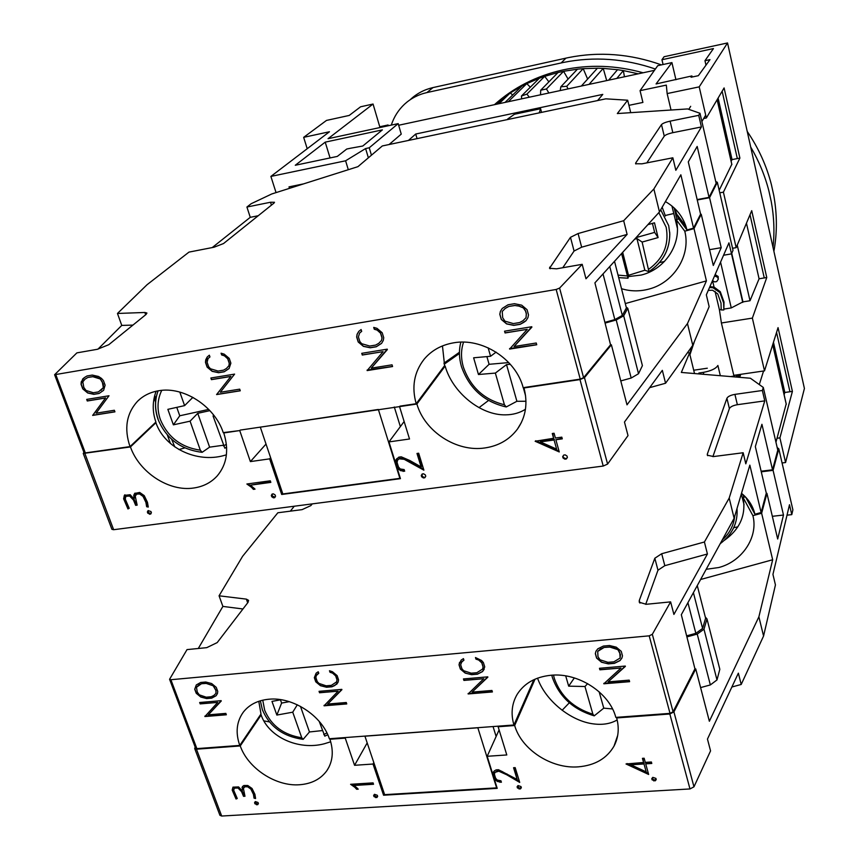 <?xml version="1.0" encoding="UTF-8"?>
<svg xmlns="http://www.w3.org/2000/svg" width="859" height="859" viewBox="0 0 859 859"><rect width="100%" height="100%" fill="white"/><g stroke="black" fill="none" stroke-linecap="round" stroke-linejoin="round"><path stroke-width="1.29" d="M156.102 391.253C152.354 401.464 152.279 411.729 155.898 422.059L130.01 446.616C123.954 428.598 126.445 413.501 137.494 401.314C143.131 395.72 150.175 392.198 158.625 390.759C183.515 386.067 214.729 406.264 223.254 432.635L224.21 432.496L223.769 432.957C229.128 449.976 226.948 464.289 217.209 475.918C211.11 482.597 203.272 486.623 193.704 488.009C169.126 491.896 139.362 472.547 130.439 446.938L155.93 422.725C164.391 447.829 196.636 463.216 223.92 455.528L226.411 454.808M442.46 345.919L444.608 365.612L416.196 403.709C411.493 387.012 414.102 372.215 424.045 359.341C431.465 350.483 441.301 344.974 453.541 342.838C482.2 337.48 515.872 359.126 523.185 387.667L523.99 387.967C527.963 403.311 525.805 416.98 517.526 428.985C509.634 439.54 498.778 445.864 484.959 447.936C456.752 452.349 424.765 431.68 416.894 404.02L445.145 366.074C452.51 392.499 480.686 415.466 505.564 414.854C513.027 414.779 519.663 412.921 525.45 409.271M665.414 201.597C675.421 207.352 682.271 215.609 685.965 226.389L686.996 229.976L678.417 218.508L674.562 208.329M628.305 276.598L641.136 275.063C665.51 269.339 682.357 243.118 676.205 219.625L684.773 231.2C691.044 255.273 674.014 282.6 649.2 289.011C639.815 291.566 630.581 291.459 621.508 288.699M647.869 224.671L654.483 222.814L658.101 237.578L642.124 242.055L648.942 271.68L644.841 270.231L636.938 238.566L634.64 239.21M668.71 225.713L669.805 233.884C669.644 249.84 662.729 262.382 649.071 271.498M660.7 209.789L668.699 225.649M662.182 207.212L665.414 216.017M627.961 278.155L618.673 277.618M644.841 270.231L628.498 275.309L628.015 278.209L621.583 253.545M158.131 419.085C154.749 409.367 154.738 399.961 158.099 390.845C154.652 400.079 154.641 409.614 158.067 419.45C166.238 438.734 180.927 449.697 202.144 452.317L200.319 450.18L190.086 421.168L173.378 424.84L167.859 409.346L184.599 405.62L192.33 397.9L193.415 397.653M226.626 447.206L224.822 448.173L226.636 447.26M223.233 445.252L209.607 447.152L202.144 452.317M525.976 401.26L516.903 401.282L506.241 406.962L504.426 404.75L495.364 373.085L478.463 374.513L489.093 364.302L508.764 362.584M715.751 181.571L717.329 182.269L733.017 250.313L731.514 253.867L723.557 255.241M731.514 253.867L728.958 242.839L706.334 294.82L709.147 306.652L692.773 345.318L665.564 383.243L649.651 387.656M665.564 383.243L662.332 370.347L624.472 422.048L628.015 435.588L607.592 464.075L603.222 466.05L113.635 529.713L111.906 529.316L83.248 453.455L83.914 452.382M563.729 455.066L565.201 454.873L567.015 456.032L567.402 457.428L566.339 458.974L564.868 459.168L563.053 458.008L562.666 456.612L563.729 455.066M563.032 456.097L563.386 457.375L565.19 458.534L566.661 458.341L567.37 457.31M566.661 458.341L566.339 458.974M565.19 458.534L564.868 459.168M563.386 457.375L563.053 458.008M556.611 449.107L554.087 439.991L540.322 441.88L556.611 449.107L554.087 439.991M554.076 433.258L555.397 438.036L561.807 437.156L562.28 438.863L555.87 439.744L559.252 451.952L535.136 441.258L553.615 438.283L552.283 433.505L554.076 433.258M555.87 439.744L562.13 438.315M554.42 439.368L540.665 441.258L540.322 441.88M535.737 440.742L559.016 451.061M552.777 433.441L553.615 438.283M422.209 473.975L423.584 473.792L425.345 474.92L425.753 476.262L424.808 477.754L423.423 477.937L421.672 476.809L421.264 475.467L422.209 473.975M422.231 473.975L422.091 476.176L423.841 477.303L425.205 477.132M423.841 477.303L423.423 477.937M422.091 476.176L421.672 476.809M421.683 474.844L421.264 475.467M397.524 460.209L399.822 458.223L397.524 460.209L397.094 462.529L398.479 466.974L400.251 468.971L404.159 469.572L404.675 471.226L400.369 470.603L396.933 467.414L397.373 466.802L400.809 469.98L404.503 470.689M403.612 470.807L403.172 471.43M400.809 469.98L400.369 470.603M399.22 468.928L398.78 469.551M397.373 466.802L395.838 461.895L395.398 462.507L395.838 460.07L398.759 457.16L401.239 456.816L409.807 460.51L421.135 466.931L416.991 453.455L418.677 453.219L423.884 470.174L404.213 459.318L399.381 458.835M399.822 458.223L404.653 458.706L423.562 469.121M417.581 453.369L421.554 466.308L421.135 466.931M396.804 458.599L395.838 461.895M396.278 459.458L395.838 460.07M410.355 461.476L409.915 462.099M404.653 458.706L404.213 459.318M402.023 457.911L401.582 458.523M272.142 494.032L273.43 493.861L275.116 494.945L275.556 496.234L274.719 497.662L273.441 497.833L271.755 496.738L271.315 495.45L272.142 494.032M272.314 494.011L272.271 496.126L275.073 497.06M273.946 497.211L273.441 497.833M272.271 496.126L271.755 496.738M271.831 494.838L271.315 495.45M251.44 487.236L246.877 484.004L270.306 480.804L270.843 482.382L250.441 485.163L255.016 489.158L253.384 489.372L251.44 487.236L251.966 486.623L254.586 488.674M247.768 483.885L251.966 486.623M250.441 485.163L270.671 481.867M253.91 488.76L253.384 489.372M125.231 499.058L129.204 508.303L127.948 508.947L123.632 498.811L124.34 495.375L130.181 494.72L134.111 499.09L133.736 495.321L134.659 493.453L139.673 492.443L144.237 495.632L147.458 502.29L148.274 507.068L146.653 506.724L145.901 502.343L143.045 496.416L139.598 493.968L136.667 494.14L135.25 496.212L137.161 505.135L135.658 505.339L133.446 500.002L129.634 496.051L125.897 496.287L125.231 499.058M129.043 508.077L127.948 508.947M124.34 495.375L124.942 494.773L124.222 498.209L128.539 508.345M135.046 493.098L134.111 499.09M134.337 494.72L133.736 495.321M148.21 506.316L146.653 506.724M147.243 506.112L146.481 501.742L145.901 502.343M146.481 501.742L143.636 495.815L140.189 493.367L139.598 493.968M140.189 493.367L136.667 494.14M137.268 493.538L136.345 494.344M136.978 504.63L135.658 505.339M136.248 504.727L134.927 501.151L134.337 501.753M134.927 501.151L134.036 499.401L133.446 500.002M134.036 499.401L130.224 495.45L129.634 496.051M130.224 495.45L126.166 496.051M148.092 510.6L150.937 511.502L151.399 512.748L150.658 514.122L147.823 513.22L147.361 511.975L148.092 510.6M148.371 510.568L148.403 512.608L150.969 513.542M150.035 513.671L149.455 514.283M148.403 512.608L147.823 513.22M147.941 511.363L147.361 511.975M87.672 377.563L85.041 379.152L82.818 381.858L83.817 387.43L86.029 390.48L93.309 392.735L98.452 391.897L103.348 387.624L102.275 381.761L100.149 378.948L92.836 376.693L87.811 377.455L85.041 379.152M82.539 379.152L84.268 377.659L81.261 381.793L81.057 384.306L82.775 388.891L87.682 392.971L93.835 394.345L99.086 393.476L103.595 390.34L105.12 385.176L103.424 380.569L101.48 378.4L98.484 376.457L92.289 375.072L87.017 375.963L84.268 377.659M103.348 387.624L101.094 390.297M103.477 387.506L103.305 384.091L100.278 378.84L96.412 377.155L92.836 376.693M92.965 376.586L87.811 377.455M82.679 379.034L81.197 384.198L82.904 388.773L87.811 392.853L93.964 394.227L99.225 393.368L103.595 390.34M86.695 399.403L109.007 395.763L96.122 413.179L114.354 410.269L114.934 411.858L92.654 415.402L105.496 398.018L87.285 400.992L86.695 399.403M86.856 399.381L87.414 400.874L105.625 397.91L92.783 415.284L114.902 411.772M210.455 368.769L218.089 371.056L223.565 370.154L226.422 368.49L228.934 365.698L229.235 363.293L227.699 358.783L224.414 355.809L221.676 354.96L221.074 353.21L224.188 354.133L229.246 358.386L230.878 363.174L229.085 368.554L224.188 371.797L218.605 372.72L212.162 371.346L207.116 367.126L205.473 362.369L205.752 359.76L207.191 357L209.349 355.197L209.95 356.947L208.071 358.557L207.094 362.23L208.64 366.718L210.455 368.769M221.246 353.264L221.794 354.853L224.532 355.701L227.818 358.665L229.353 363.174L229.052 365.59L226.422 368.49M207.298 356.904L205.591 362.251L207.234 367.008L212.28 371.228L218.723 372.602L224.306 371.689L229.095 368.511M208.071 358.557L209.95 356.936M210.863 378.003L234.604 374.116L220.333 392.252L239.715 389.159L240.273 390.802L216.586 394.571L230.803 376.489L211.432 379.646L210.863 378.003M211.013 377.981L211.55 379.528L230.921 376.371L216.704 394.453L240.241 390.705M361.703 343.697L369.757 346.048L375.641 345.082L378.755 343.321L381.557 340.4L381.987 337.877L380.537 333.185L377.165 330.103L374.277 329.233L373.719 327.397L376.994 328.342L382.212 332.755L383.737 337.748L383.275 340.475L381.589 343.375L376.231 346.789L370.229 347.777L363.411 346.37L358.214 342L356.657 337.039L357.076 334.312L358.729 331.424L361.113 329.534L361.682 331.359L359.61 333.056L358.396 336.889L359.857 341.56L361.703 343.697M373.858 327.44L374.374 329.115L377.262 329.985L380.634 333.067L382.083 337.77L381.557 340.4M358.804 331.37L357.183 334.205L356.764 336.932L358.31 341.882L363.507 346.263L370.326 347.67L376.328 346.682L381.632 343.299M359.61 333.056L361.671 331.327M361.746 353.328L387.237 349.162L371.238 368.146L392.048 364.828L392.574 366.535L367.137 370.583L383.082 351.642L362.283 355.035L361.746 353.328M371.238 368.146L387.366 349.581M367.115 370.079L392.542 366.439M361.875 353.307L362.38 354.928L383.082 351.642M508.603 306.577L505.242 308.413L502.225 311.484L502.687 317.744L504.942 321.159L513.349 323.585L519.631 322.544L523.002 320.708L526.052 317.658L526.299 313.814L525.536 311.076L523.367 307.941L518.954 306.105L514.895 305.514L508.678 306.459L505.242 308.413M505.317 308.306L502.225 311.484M502.247 308.445L508.023 304.795L514.455 303.699L521.692 305.17L527.072 309.712L528.5 314.888L527.898 317.712L525.998 320.729L523.711 322.393L520.178 324.326L513.779 325.378L506.595 323.918L501.248 319.408L499.798 314.276L500.368 311.441L502.247 308.445L500.453 311.334L499.884 314.169L501.323 319.301L506.67 323.811L513.854 325.26L520.264 324.208L526.062 320.622M526.052 317.658L526.374 313.707L525.611 310.969L523.442 307.833L519.029 305.997L514.895 305.514M514.971 305.407L508.678 306.459M504.555 331.177L531.775 326.742L514.047 346.531L536.252 342.999L536.735 344.77L509.602 349.087L527.265 329.341L505.06 332.959L504.555 331.177M514.047 346.531L531.882 327.15M509.57 348.582L536.714 344.674M504.662 331.166L505.135 332.841L527.265 329.341M404.138 421.522L388.966 441.913L395.398 462.507M396.933 467.414L400.444 478.656L281.698 494.473L269.64 458.856L250.388 461.594L239.736 430.563L223.769 432.957M130.439 446.938L83.248 453.455M684.773 231.2L694.018 228.601L706.431 280.893L687.468 323.564L627.006 404.836L611.383 344.803L584.464 377.659L579.986 379.581L523.99 387.967M416.894 404.02L399.542 406.618L409.518 438.992L388.966 441.913M611.383 344.803L610.556 344.813L583.594 377.67L580.244 379.12L524.28 387.506M630.721 112.669L627.671 100.224L605.831 98.828L382.319 145.955L357.945 166.657L271.798 193.951L251.182 203.712L246.92 207.03L270.51 202.252L274.493 202.262L273.989 203.1L223.533 243.548L214.041 247.22L188.98 252.106L147.061 284.716L117.468 313.46L144.86 312.472L146.932 313.041L146.062 314.437L108.771 344.706L97.346 349.291L76.88 352.877L54.6 374.717L556.17 289.472L580.244 379.12M130.01 446.616L84.182 453.08L54.6 374.717M239.736 430.563L224.21 432.496M240.166 430.101L399.542 406.618M416.196 403.709L399.897 406.157M539.216 112.862L540.601 108.728L514.466 114.258L507.712 118.982M540.601 108.728L541.557 112.368M510.3 364.27L506.52 364.603L495.364 373.085M478.463 374.513L473.631 357.795L490.564 356.27L496.094 352.136M486.892 356.603L489.093 364.302M523.292 387.656L525.579 395.816M516.903 401.282L506.52 364.603M490.564 356.27L488.148 347.831M459.447 352.254L443.931 363.174M444.21 364.216L459.436 353.478M176.771 407.359L179.756 415.788L208.716 409.399M173.378 424.84L179.756 415.788M209.897 410.634L197.742 413.319L190.086 421.168M214.245 415.853L213.096 416.11L213.483 414.865M184.599 405.62L179.821 392.08M191.976 396.879L192.33 397.9M197.742 413.319L209.607 447.152M213.096 416.11L224.822 448.173M155.919 399.156L154.738 395.43M174.785 446.895L171.714 439.378M184.846 447.893L178.951 449.547M154.126 398.039L155.597 402.13M167.398 435.073L170.426 443.502M674.154 207.942L676.913 219.442M671.931 206.01L677.375 228.193M642.124 242.055L636.938 238.566M658.101 237.578L654.644 232.392L652.432 223.383M636.1 237.599L654.644 232.392M628.498 275.309L622.678 252.342M664.447 261.48L659.572 262.586M673.66 213.547L665.285 215.491M678.75 218.959L676.205 219.625M697.25 199.975L709.566 197.699L721.206 247.671L709.577 249.69M717.329 182.269L709.566 197.699M556.17 289.472L559.596 288.076L582.198 264.325L556.535 268.824L549.513 268.287L570.473 237.331L578.086 233.541L623.677 220.72L653.871 188.969L672.855 157.798L641.974 163.822L635.596 163.725L635.671 163.049L661.494 124.598C662.74 123.309 665.607 122.161 670.106 121.151L698.721 115.342L699.978 113.27L716.148 183.3L709.051 197.377L697.164 199.578M719.176 190.301L731.782 164.348M701.889 121.527L705.701 115.117M699.978 113.27L687.608 108.932L617.32 113.549L627.671 100.224M690.679 106.333L688.768 109.34M610.556 344.813L594.911 282.847L659.465 211.926L680.854 174.785L693.535 228.14L686.996 229.976M614.518 261.319L626.404 307.909L622.313 315.436L609.761 266.526M622.313 315.436L614.829 319.591L605.187 322.286M721.206 247.671L713.292 265.474L701.234 214.256L700.59 214.149L688.284 161.889L697.175 146.449L709.051 197.377M299.061 185.308L300.414 184.535M562.774 267.729L574.07 251.021L581.65 247.188L627.113 234.421L585.978 278.778L582.198 264.325M623.677 220.72L627.113 234.421M646.848 162.877L664.254 136.151C665.489 134.831 668.356 133.671 672.833 132.673L701.406 126.949L675.84 170.307L672.855 157.798M698.721 115.342L701.406 126.949M212.237 247.575L250.27 217.327L258.226 215.738M97.926 349.173L121.763 325.411L117.468 313.46M121.763 325.411L132.93 325.099M250.27 217.327L246.92 207.03M260.234 427.159L378.357 409.453L399.886 478.356L282.836 493.957L260.298 427.084M400.358 426.59L394.302 406.994M653.871 188.969L659.465 211.926M700.59 214.149L693.535 228.14M155.93 422.725L154.899 423.004M605.37 323.005L616.204 319.978L623.688 315.811L627.779 308.263L626.2 307.092M706.431 280.893L625.298 303.571M445.145 366.074L444.243 366.095M701.234 214.256L694.018 228.601M627.779 308.263L642.403 365.644L638.527 373.729L631.182 378.035L620.778 380.924M488.481 400.498L479.011 407.649M623.688 315.811L638.527 373.729M692.773 345.318L687.468 323.564M270.596 457.761L269.64 458.856M265.968 444.114L250.388 461.594M282.632 493.334L281.698 494.473M258.795 701.288L260.996 714.012L239.768 745.419C235.355 732.738 236.526 721.657 243.28 712.197C249.174 704.659 257.679 700.332 268.77 699.237C292.704 696.649 321.953 715.697 329.362 738.751L330.275 738.676L329.92 739.266C333.818 751.196 332.809 761.643 326.914 770.598C320.772 779.092 311.677 783.805 299.641 784.739C275.997 786.683 248.036 768.397 240.252 745.934L261.147 714.978C268.566 737.097 298.524 750.626 324.283 743.776L330.715 741.779M537.562 678.148C545.132 700.375 570.881 721.431 594.041 723.965C603.029 725.039 610.738 723.697 617.17 719.949M533.879 679.684L513.94 724.996C510.686 713.818 511.781 703.585 517.225 694.276C524.312 683.227 535.522 676.892 550.855 675.271C578.15 672.35 609.536 692.687 615.828 717.405L616.869 717.319L616.655 717.941C619.393 728.153 618.512 737.537 614.024 746.106C606.776 758.529 594.857 765.444 578.268 766.851C551.392 769.03 521.467 749.563 514.67 725.522L498.123 726.757L506.799 754.954L487.182 756.285L492.798 774.26L494.118 771.06L496.126 769.879L498.499 769.728L517.172 779.478L513.564 767.731L515.175 767.624L519.706 782.409L506.627 774.721L498.778 771.199L494.87 772.413L494.408 774.378L495.611 778.243L497.264 780.058L500.958 780.788L501.409 782.238L497.329 781.454L494.14 778.544L494.483 777.749L497.672 780.659L501.173 781.475M741.5 493.345C747.727 498.36 752.012 504.577 754.331 512.007L754.921 514.219L745.633 497.125M724.502 540.225C740.039 529.112 746.235 514.852 743.067 497.447L752.903 515.668C758.508 537.047 742.155 561.582 718.725 567.531L706.184 569.302M720.196 543.704C732.405 534.438 737.999 522.712 737.001 508.539L737.065 509.247M322.393 730.569L309.455 731.965L303.152 739.352L301.767 737.774L292.736 712.186L276.856 715.064L271.981 701.395L281.065 699.731M612.531 708.954L603.77 708.149L594.224 715.848L592.893 714.205L584.968 686.513L568.679 686.158L574.338 677.923M777.18 447.539L778.812 448.827L792.889 509.859L791.783 514.627L787.016 515.175M791.783 514.627L789.496 504.727L772.939 574.403L775.441 584.925L763.565 636.036L741.199 684.473L731.868 687.007M741.199 684.473L738.364 673.155L707.462 739.084L710.554 750.895L693.965 786.823L689.981 788.949L221.686 816.039L219.925 815.309L194.703 748.533L195.165 747.083M652.808 777.363L655.9 778.383L656.233 779.585L655.192 780.842L652.11 779.832L651.777 778.63L652.808 777.363M652.121 778.2L654.043 780.112L656.126 779.188M655.438 780.026L655.192 780.842M654.043 780.112L653.796 780.928M652.346 779.016L652.11 779.832M646.204 771.887L644.003 763.962L630.914 764.8L646.204 771.887L644.003 763.962M644.143 758.229L645.292 762.373L651.38 761.987L651.788 763.468L645.7 763.855L648.642 774.453L626.018 763.973L643.595 762.491L642.435 758.336L644.143 758.229M645.7 763.855L645.957 763.05L651.573 762.695M644.25 763.157L631.172 763.995L630.914 764.8M627.081 763.544L648.341 773.39M642.908 758.304L643.595 762.491M518.02 785.566L520.983 786.554L521.338 787.724L520.404 788.938L517.451 787.961L517.086 786.79L518.02 785.566M517.494 786.253L519.416 788.218L521.252 787.456M520.726 788.143L520.404 788.938M519.416 788.218L519.083 789.024M517.773 787.166L517.451 787.961M494.87 772.413L496.685 771.339M500.314 781.529L499.981 782.324M497.672 780.659L497.329 781.454M496.191 779.682L495.847 780.466M494.483 777.749L493.141 773.476L492.798 774.26M497.028 770.555L501.613 771.242L519.341 781.207M514.122 767.699L517.172 779.478M493.517 771.876L493.141 773.476M506.96 773.927L506.627 774.721M501.613 771.242L501.269 772.026M499.122 770.416L498.778 771.199M374.47 794.307L377.284 795.262L377.67 796.39L376.833 797.571L374.019 796.615L373.633 795.488L374.47 794.307M374.094 794.833L376.017 796.862L377.616 796.261M377.241 796.787L376.833 797.571M376.017 796.862L375.598 797.635M374.438 795.831L374.019 796.615M354.864 787.316L350.601 784.299L373.064 782.871L373.536 784.256L353.972 785.491L358.235 789.163L356.668 789.271L354.864 787.316L355.293 786.543L357.602 788.465M351.75 784.224L355.293 786.543M353.972 785.491L354.391 784.729L373.289 783.526M357.097 788.498L356.668 789.271M233.723 790.355L237.256 798.516L236.032 799.01L232.188 790.055L232.972 787.145L238.598 786.919L242.238 790.881L242.474 786.565L243.849 785.513L247.768 785.491L252.041 788.487L254.93 794.382L255.574 798.537L254.039 798.151L253.437 794.35L250.871 789.088L247.639 786.801L244.836 786.78L243.408 788.476L244.976 796.25L243.537 796.336L241.562 791.633L238.029 788.025L234.303 788.154L233.723 790.355M236.944 798.086L236.032 799.01M233.014 787.102L232.682 789.303L236.526 798.247M242.657 786.339L242.238 790.881M242.474 786.876L241.991 787.628M255.51 797.635L254.511 797.388L254.039 798.151M254.511 797.388L253.92 793.587L253.437 794.35M253.92 793.587L251.354 788.337L248.122 786.039L247.639 786.801M248.122 786.039L245.32 786.028L244.836 786.78M245.32 786.028L244.02 787.316M244.718 795.541L243.537 796.336M244.02 795.584L242.861 792.438L242.367 793.19M242.861 792.438L242.055 790.881L241.562 791.633M242.055 790.881L238.523 787.274L238.029 788.025M238.523 787.274L234.797 787.402L234.303 788.154M255.306 801.554L258.001 802.489L258.409 803.584L257.657 804.722L254.962 803.799L254.554 802.703L255.306 801.554M255.048 801.952L256.97 804.035L258.398 803.562M258.14 803.96L257.657 804.722M256.97 804.035L256.497 804.797M255.445 803.036L254.962 803.799M201.264 683.871L196.486 687.264L197.269 692.086L199.299 694.834L206.203 697.186L211.164 696.746L213.741 695.532L215.974 693.374L215.91 690.443L213.172 685.772L206.235 683.42L201.371 683.721L198.697 685.085M198.805 684.934L196.486 687.264M196.303 684.934L200.684 682.465L205.752 682.014L211.647 683.549L216.253 687.35L217.746 691.388L217.456 693.524L216.135 695.726L211.722 698.142L206.665 698.582L200.813 697.057L196.228 693.277L194.725 689.262L196.303 684.934M215.974 693.374L216.017 690.303L213.279 685.622L206.235 683.42M206.343 683.281L201.371 683.721M196.346 684.902L194.843 689.111L196.335 693.138L200.92 696.907L206.772 698.431L211.829 698.002L216.21 695.597M199.664 702.501L221.16 700.665L208.297 714.838L225.842 713.399L226.347 714.785L204.904 716.546L217.724 702.404L200.19 703.897L199.664 702.501M208.297 714.838L221.268 700.987M204.893 716.095L226.304 714.645M199.825 702.49L200.297 703.746L217.724 702.404M316.133 673.177L318.238 671.759L318.764 673.284L316.252 675.614L315.887 677.644L317.239 681.563L318.914 683.41L326.141 685.815L331.391 685.353L336.631 681.853L336.986 679.813L335.644 675.883L332.594 673.155L330.006 672.275L329.48 670.739L332.422 671.706L337.136 675.625L338.553 679.813L338.167 682.014L334.838 685.482L331.939 686.792L326.581 687.254L320.471 685.707L315.768 681.821L314.33 677.665L316.133 673.177L314.426 677.515L315.865 681.67L320.568 685.557L326.678 687.103L332.036 686.642L336.792 684.151L338.178 682.003M329.652 670.793L330.103 672.125L332.691 673.005L335.74 675.732L337.082 679.673L336.631 681.853M316.928 674.562L318.743 673.22M319.054 691.323L341.807 689.369L327.698 704.047L346.274 702.501L346.757 703.94L324.058 705.808L338.124 691.173L319.548 692.762L319.054 691.323M327.698 704.047L341.914 689.68M324.047 705.368L346.714 703.8M319.194 691.312L319.645 692.612L338.124 691.173M463.645 670.718L471.237 673.188L476.852 672.704L482.597 669.064L483.059 666.938L481.802 662.858L478.678 660.034L475.961 659.132L475.467 657.543L481.555 660.485L483.402 662.59L484.734 666.928L482.554 671.588L477.379 674.197L471.645 674.691L465.202 673.102L460.37 669.075L459.017 664.769L461.133 660.109L463.441 658.628L463.935 660.217L461.917 661.537L460.671 664.737L461.938 668.796L463.645 670.718M475.607 657.586L476.036 658.982L478.753 659.884L481.878 662.708L483.134 666.788L482.597 669.064M459.554 662.375L459.103 664.619L460.445 668.925L465.277 672.951L467.93 673.778L471.72 674.54L477.454 674.047L482.629 671.437L484.24 669.15M461.154 662.633L463.903 660.131M463.441 678.932L487.772 676.849L472.096 692.107L491.949 690.464L492.411 691.946L468.134 693.954L483.767 678.717L463.914 680.425L463.441 678.932M472.096 692.107L487.869 677.15M468.123 693.514L492.368 691.806M463.57 678.921L463.989 680.264L483.767 678.717M603.845 647.611L597.703 651.412L597.993 656.759L600.054 659.787L607.957 662.332L613.917 661.817L620.112 658.026L619.769 652.411L617.782 649.619L609.826 647.074L603.909 647.461L600.624 648.974M600.677 648.824L597.703 651.412M597.789 648.835L603.34 646.065L609.45 645.506L616.268 647.171L621.25 651.337L622.485 655.814L621.852 658.177L619.983 660.625L614.4 663.352L608.312 663.878L601.547 662.235L596.586 658.091L595.341 653.645L595.942 651.272L597.789 648.835M595.974 651.229L595.405 653.484L596.651 657.93L601.611 662.074L604.392 662.933L608.376 663.728L614.464 663.202L620.048 660.474L621.895 658.048M620.112 658.026L620.477 654.622L617.846 649.468L613.713 647.654L609.826 647.074M609.879 646.913L603.909 647.461M599.464 668.281L625.309 666.069L608.097 681.874L629.196 680.135L629.615 681.681L603.823 683.796L620.993 668.023L599.893 669.816L599.464 668.281M608.097 681.874L625.395 666.359M603.813 683.367L629.572 681.531M599.561 668.27L599.958 669.666L620.993 668.023M499.09 729.914L487.182 756.285M494.14 778.544L497.2 788.347L383.586 795.219L373.021 764.038L354.563 765.294L345.243 738.128L329.92 739.266M240.252 745.934L196.464 749.198L194.703 748.533M752.903 515.668L761.632 513.263L772.671 559.757L758.884 616.826L709.362 721.259L695.747 668.946L673.918 711.896L669.837 713.99L616.655 717.941M695.747 668.946L694.942 668.839L673.08 711.789L670.02 713.367L616.869 717.319M312.204 503.889L310.883 505.586L302.089 509.634L277.844 512.769L242.592 556.31L219.066 595.802L246.383 599.131L248.584 600.366L248.015 602.384L217.198 642.596L206.751 647.654L187.015 649.608L169.577 679.286L170.887 679.716L649.2 635.843L670.02 713.367M239.768 745.419L196.872 748.619L195.562 748.125L169.577 679.286M345.243 738.128L345.586 737.537L330.275 738.676M345.586 737.537L498.392 726.156L498.123 726.757M513.94 724.996L498.392 726.156M587.653 683.624L584.968 686.513M568.679 686.158L565.705 675.893M603.77 708.149L599.131 691.774M280.464 699.838L281.612 703.07L289.3 701.663M276.856 715.064L281.612 703.07M297.311 704.777L292.736 712.186M300.478 706.377L309.455 731.965M319.204 721.377L324.777 736.142L327.762 734.735M743.121 494.709L743.744 497.275M741.306 493.979L744.055 504.759M737.86 526.846L733.747 527.651M745.397 496.878L743.067 497.447M761.278 471.816L773.079 470.345L783.483 515.035L772.338 516.313M778.812 448.827L773.079 470.345M649.2 635.843L652.325 634.296L670.621 601.88L646.236 604.296L639.279 602.256L639.268 600.548L654.826 558.243L661.698 553.722L704.412 541.997L729.194 498.07L743.164 452.747L713.636 456.548L707.333 455.227L707.301 454.175L726.918 398.254C727.96 396.439 730.622 395.151 734.917 394.378L762.362 390.491L763.297 387.441L777.782 450.159L772.531 469.798L761.138 471.215M775.956 442.224L786.178 403.988M759.292 384.585L763.565 371.002M694.523 373.547L689.519 353.113L687.576 352.555M720.336 375.716L717.877 365.462C715.955 368.629 711.102 370.938 703.306 372.377L698.882 373.031L698.539 373.89M693.707 370.229L707.311 368.21M763.297 387.441L750.412 378.239L681.337 372.441L689.519 353.113M740.737 374.331L739.706 377.337M694.942 668.839L681.316 614.722L734.123 518.288L749.843 465.127L761.106 512.522L754.921 514.219M697.272 585.58L705.604 618.212L702.587 628.455L693.406 592.656M702.587 628.455L695.844 633.341L686.803 635.8M783.483 515.035L777.685 539.023L766.937 493.367L766.292 493.12L755.329 446.583L761.922 424.292L772.531 469.798M645.7 604.339L657.973 570.215L664.812 565.673L707.419 553.991L673.907 614.432L670.621 601.88M704.412 541.997L707.419 553.991M712.906 456.634L729.388 408.583C730.418 406.758 733.081 405.459 737.366 404.696L764.768 400.874L745.805 463.828L743.164 452.747M762.362 390.491L764.768 400.874M290.342 511.148L294.272 506.219M198.289 648.491L222.889 606.411L219.066 595.802M222.889 606.411L242.957 608.977M364.839 736.195L477.84 727.777L496.62 787.864L384.628 794.661L364.892 736.099M496.126 736.474L493.055 726.553M496.867 787.284L496.62 787.864M698.882 373.031L699.108 373.933M729.194 498.07L734.123 518.288M766.292 493.12L761.106 512.522M261.147 714.978L260.18 715.225M687.082 636.852L697.229 634.092L703.983 629.196L706.989 618.931L705.293 617.009M772.671 559.757L700.611 579.492M514.67 725.522L535.028 679.168M766.937 493.367L761.632 513.263M706.989 618.931L719.821 669.279L716.986 679.941L710.35 684.934L700.6 687.587M569.313 702.802L562.13 710.275M269.404 721.904L263.842 720.873M703.983 629.196L716.986 679.941M763.565 636.036L758.884 616.826M373.783 762.642L373.021 764.038M367.137 742.992L354.563 765.294M384.327 793.791L383.586 795.219M540.536 94.791L540.708 90.206L546.453 88.971L563.568 71.308L577.441 69.182M587.62 79.082L583.197 68.656L597.392 68.226M589.038 84.386L603.222 68.387L617.535 69.708M616.783 78.427L623.355 70.588L637.539 73.649M494.419 104.701C513.596 87.521 536.349 75.946 562.666 69.976C589.124 64.285 615.935 65.22 643.101 72.779M758.1 180.304L765.927 215.491M661.409 64.876C630.345 53.816 599.314 51.4 568.314 57.617L432.968 87.586C424.464 89.529 417.077 93.373 410.785 99.129M773.895 251.322C777.234 232.929 777.18 214.235 773.734 195.218L771.393 184.599C766.55 165.744 758.497 148.027 747.233 131.438M750.691 146.996C758.884 160.944 764.939 175.558 768.869 190.838L771.242 201.554C774.066 216.951 774.657 232.22 773.014 247.349M391.307 125.092C393.959 116.931 398.372 109.973 404.535 104.197C410.87 98.398 418.333 94.522 426.923 92.568L563.568 62.417C594.063 56.318 624.665 58.519 655.374 69.021M709.502 287.54L713.067 287.786L719.906 292.554L723.622 302.894L723.836 309.949L721.195 309.938L721.012 303.077L717.716 293.864L712.551 290.213L708.256 290.396M709.878 286.67L714.054 287.099L720.271 291.684L723.987 302.003L723.622 302.894M723.987 302.003L723.836 309.949M714.57 275.889L717.791 277.35L718.253 279.315L716.674 281.58L714.602 281.924L712.519 280.603L714.054 287.099M714.946 275.03L715.676 274.912L715.3 275.76M715.676 274.912L718.156 276.491L717.791 277.35M718.156 276.491L718.253 279.315M733.361 376.811L734.67 376.618L734.348 375.265M730.622 376.575L734.52 376.006M736.464 374.953L736.41 376.36L740.233 375.812M736.088 375.007L736.41 376.36M736.635 375.705L740.458 375.147M724.201 309.057L731.267 307.919L742.949 301.885L750.014 300.747L759.077 278.788L766.765 277.511L752.366 318.109L721.399 322.984L719.423 309.82L721.216 309.53M731.267 307.919L720.561 262.135M581.468 86.007L582.058 85.879M560.208 90.571L560.841 86.791L566.768 86.265L567.982 88.906M546.453 88.971L548.88 93.008M521.671 98.849L521.434 96.025L526.9 94.103L529.305 97.207M507.959 101.791L508.528 101.663M638.226 73.82L637.228 74.035M608.612 80.177L617.546 69.697L623.355 70.588L624.439 76.784M581.522 85.857L597.413 68.205L603.222 68.387L606.701 80.596M583.197 68.656L577.463 69.16L560.841 86.791M566.768 86.265L583.186 68.634M540.708 90.206L558.028 72.521L563.568 71.308L568.089 79.092M548.88 81.863L544.692 76.344L557.996 72.543M544.692 76.344L539.398 78.201L521.434 96.025M526.9 94.103L544.681 76.333M530.314 87.21L526.814 83.602L539.366 78.233M526.814 83.602L521.864 86.083L505.081 102.404M508.421 101.555L526.803 83.591M512.716 94.984L510.225 92.955L521.821 86.125M510.225 92.955L505.693 96.015L497.297 104.079M499.036 103.703L510.214 92.944M495.514 104.465L505.607 96.09M663.073 64.511L661.945 59.733L664.071 56.737L727.541 42.95L699.205 86.866L667.142 93.577L666.326 85.116L640.062 90.657L642.908 102.436L628.928 105.346M694.405 341.452L689.927 354.788M307.211 148.757L303.667 137.343L329.469 131.749L270.886 176.417L345.597 160.794L365.601 148.553L369.241 147.78L371.442 155.189M365.601 148.553L368.371 157.798M703.671 118.521L706.356 117.973L724.094 87.929L739.889 158.088L723.407 192.158L719.767 192.835M731.127 161.267L732.051 159.591L718.103 98.076M732.051 159.591L739.889 158.088M667.142 93.577L671.029 110.016M699.205 86.866L706.356 117.973M732.555 248.283L736.174 247.65L751.722 210.67L766.765 277.511M742.745 302.422L731.514 253.856M742.949 301.885L731.728 253.362M750.014 300.747L737.237 245.105M759.077 278.788L746.46 223.179M723.407 192.158L736.174 247.65M721.399 322.984L733.79 375.34L764.499 370.863L778.05 327.633L792.406 391.403L779.908 437.875L777.03 438.262M784.117 394.732L784.847 392.466L773.465 342.269M784.847 392.466L792.406 391.403M752.366 318.109L764.499 370.863M661.945 59.733L713.442 48.576L704.971 60.71L709.974 59.636L698.356 75.689L691.033 77.235L691.914 75.936L656.072 83.946L671.921 62.6L657.747 65.671L640.062 90.657M704.971 60.71L705.98 65.144M671.921 62.6L675.936 79.737M691.914 75.936L692.161 76.999M782.077 462.969L785.577 462.529L804.411 388.472L727.541 42.95M779.908 437.875L785.577 462.529M398.662 125.253L654.44 70.341M408.401 140.457L415.724 134.025L417.055 138.632M415.724 134.025L602.782 94.393L597.606 100.557M369.241 147.78L398.189 123.621L401.239 134.122L389.106 144.516M289.472 188.346L289.011 186.875L303.56 183.88M350.751 148.188L346.746 149.037L337.308 156.413L295.281 165.261L325.217 142.143L382.384 129.881L362.788 146.019L350.751 148.188M325.217 142.143L330.06 157.938M388.3 125.747L388.075 124.974L386.743 126.08M379.979 127.529L373.053 104.036L360.608 106.784L349.216 115.439L326.495 120.421L303.667 137.343M398.189 123.621L328.041 138.707L373.053 104.036M345.597 160.794L348.303 169.706M270.886 176.417L276.05 192.599M379.753 126.767L388.075 124.974M658.832 212.624L666.154 227.195C669.29 244.439 663.524 258.419 648.867 269.157M627.263 275.954L618.029 275.095M200.319 450.18C181.066 447.335 167.763 437.145 160.386 419.622C156.853 409.346 157.304 399.596 161.728 390.373M504.426 404.75C484.122 399.757 470.421 387.173 463.345 367.008C460.832 358.203 460.896 349.914 463.559 342.129M124.222 498.209L123.632 498.811M143.636 495.815L143.045 496.416M113.635 529.713L84.966 453.745M603.222 466.05L579.986 379.581M55.878 374.857L85.47 453.294M226.379 444.307L223.48 445.971M717.125 99.741L731.847 164.595M614.829 319.591L603.029 273.924M145.665 314.759L144.86 312.472M550.125 268.781L549.685 267.16M574.07 251.021L570.473 237.331M581.65 247.188L578.086 233.541M635.896 163.972L635.671 163.049M664.254 136.151L661.494 124.598M672.833 132.673L670.106 121.151M271.433 205.151L270.51 202.252M559.596 288.076L583.594 377.67M616.204 319.978L631.182 378.035M607.592 464.075L584.464 377.659M734.692 516.334C733.704 525.515 729.559 533.396 722.247 539.967M301.767 737.774C283.61 734.896 271.251 725.715 264.679 710.232L262.747 700.171M592.893 714.205C573.479 708.095 560.626 696.155 554.313 678.395L553.507 675.099M232.682 789.303L232.188 790.055M251.354 788.337L250.871 789.088M221.686 816.039L196.464 749.198M689.981 788.949L669.837 713.99M170.887 679.716L196.872 748.619M326.914 732.942L323.779 734.552M772.713 344.663L786.264 404.353M695.844 633.341L687.919 602.664M247.682 602.814L246.383 599.131M639.955 603.104L639.268 600.548M657.973 570.215L654.826 558.243M664.812 565.673L661.698 553.722M707.666 455.667L707.301 454.175M729.388 408.583L726.918 398.254M737.366 404.696L734.917 394.378M703.306 372.377L703.779 374.32M652.325 634.296L673.08 711.789M697.229 634.092L710.35 684.934M260.728 714.409L260.953 715.032M693.965 786.823L673.918 711.896M561.174 62.932L565.941 58.122M426.923 92.568L432.968 87.586M713.442 286.917L713.067 287.786M720.271 291.684L719.906 292.554M719.423 309.82L715.042 291.298M737.333 158.582L722.14 91.237M764.263 277.929L750.014 214.739M789.947 391.747L776.557 332.412M517.526 428.985L521.359 422.553M685.965 226.389L677.418 214.997M648.942 271.68C663.298 262.092 670.224 248.917 669.719 232.177M618.684 277.661L628.015 278.209M460.853 342.15C458.803 349.935 458.996 358.085 461.444 366.61C469.218 388.504 484.143 401.948 506.241 406.962M136.56 494.075L135.969 494.677M126.498 495.697L125.897 496.287M137.494 401.314L140.285 398.801M717.158 99.687L731.847 164.402M326.914 770.598L329.094 766.872M614.024 746.106L617.707 735.368M754.331 512.007L747.137 498.811M303.152 739.352C283.212 736.603 269.619 726.714 262.349 709.663L260.352 700.794M551.789 675.195L552.401 677.547C559.295 696.81 573.232 709.577 594.224 715.848M244.289 786.823L243.806 787.574M234.711 787.51L234.217 788.261M772.735 344.588L786.243 404.084M693.954 343.042L689.584 353.371"/></g></svg>
